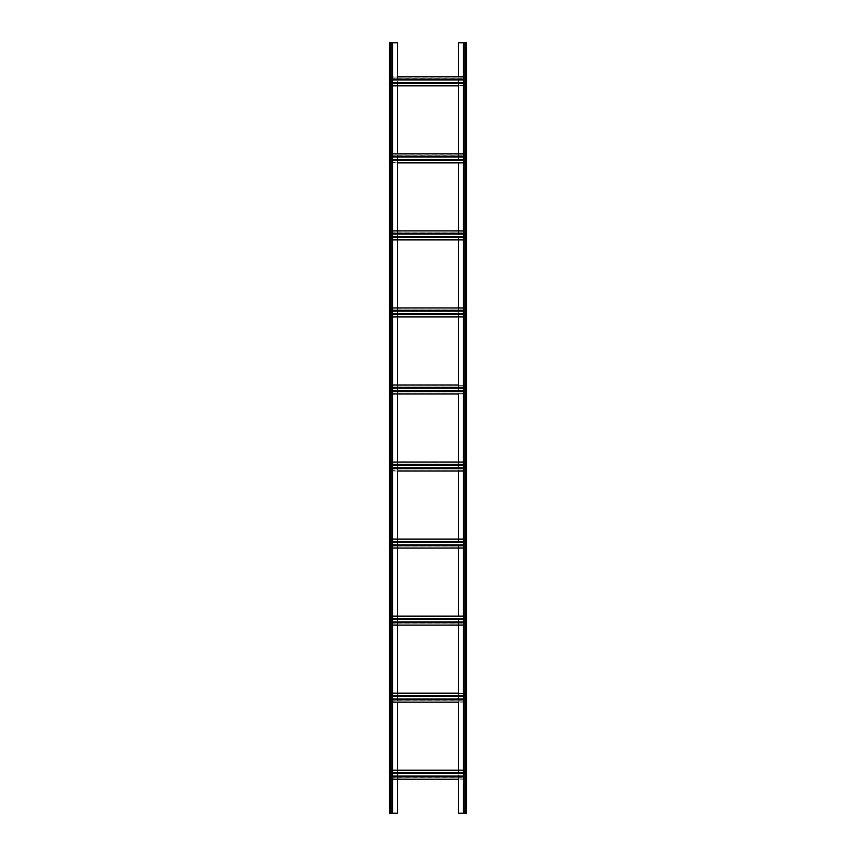 <?xml version="1.0" encoding="UTF-8"?>
<svg xmlns="http://www.w3.org/2000/svg" width="856" height="856" viewBox="0 0 856 856"><rect width="100%" height="100%" fill="white"/><g stroke="black" fill="none" stroke-linecap="round" stroke-linejoin="round"><path stroke-width="0.64" stroke-dasharray="4.28 3.21" d="M463.749 42.8L465.899 42.8L463.749 42.8L463.438 813.2L465.899 813.2L458.559 813.2L458.559 42.8L466.21 42.8L466.21 813.2L463.749 813.2L463.749 42.8M466.52 42.8L465.899 42.8L465.899 813.2L466.52 813.2L466.52 42.8M463.438 42.8L463.438 813.2M466.52 810.632L466.21 802.928L466.52 810.632M466.52 797.792L466.21 790.088L466.52 797.792M466.52 784.952L466.21 777.248L466.52 784.952M466.52 772.112L466.21 764.408L466.52 772.112M466.52 759.272L466.21 751.568L466.52 759.272M466.52 746.432L466.21 738.728L466.52 746.432M466.52 733.592L466.21 725.888L466.52 733.592M466.52 720.752L466.21 713.048L466.52 720.752M466.52 707.912L466.21 700.208L466.52 707.912M466.52 695.072L466.21 687.368L466.52 695.072M466.52 682.232L466.21 674.528L466.52 682.232M466.52 669.392L466.21 661.688L466.52 669.392M466.52 656.552L466.21 648.848L466.52 656.552M466.52 643.712L466.21 636.008L466.52 643.712M466.52 630.872L466.21 623.168L466.52 630.872M466.52 618.032L466.21 610.328L466.52 618.032M466.52 605.192L466.21 597.488L466.52 605.192M466.52 592.352L466.21 584.648L466.52 592.352M466.52 579.512L466.21 571.808L466.52 579.512M466.52 566.672L466.21 558.968L466.52 566.672M466.52 553.832L466.21 546.128L466.52 553.832M466.52 540.992L466.21 533.288L466.52 540.992M466.52 528.152L466.21 520.448L466.52 528.152M466.52 515.312L466.21 507.608L466.52 515.312M466.52 502.472L466.21 494.768L466.52 502.472M466.52 489.632L466.21 481.928L466.52 489.632M466.52 476.792L466.21 469.088L466.52 476.792M466.52 463.952L466.21 456.248L466.52 463.952M466.52 451.112L466.21 443.408L466.52 451.112M466.52 438.272L466.21 430.568L466.52 438.272M466.52 425.432L466.21 417.728L466.52 425.432M466.52 412.592L466.21 404.888L466.52 412.592M466.52 399.752L466.21 392.048L466.52 399.752M466.52 386.912L466.21 379.208L466.52 386.912M466.52 374.072L466.21 366.368L466.52 374.072M466.52 361.232L466.21 353.528L466.52 361.232M466.52 348.392L466.21 340.688L466.52 348.392M466.52 335.552L466.21 327.848L466.52 335.552M466.52 322.712L466.21 315.008L466.52 322.712M466.52 309.872L466.21 302.168L466.52 309.872M466.52 297.032L466.21 289.328L466.52 297.032M466.52 284.192L466.21 276.488L466.52 284.192M466.52 271.352L466.21 263.648L466.52 271.352M466.52 258.512L466.21 250.808L466.52 258.512M466.52 245.672L466.21 237.968L466.52 245.672M466.52 232.832L466.21 225.128L466.52 232.832M466.52 219.992L466.21 212.288L466.52 219.992M466.52 207.152L466.21 199.448L466.52 207.152M466.52 194.312L466.21 186.608L466.52 194.312M466.52 181.472L466.21 173.768L466.52 181.472M466.52 168.632L466.21 160.928L466.52 168.632M466.52 155.792L466.21 148.088L466.52 155.792M466.52 142.952L466.21 135.248L466.52 142.952M466.52 130.112L466.21 122.408L466.52 130.112M466.52 117.272L466.21 109.568L466.52 117.272M466.52 104.432L466.21 96.728L466.52 104.432M466.52 91.592L466.21 83.888L466.52 91.592M466.52 78.752L466.21 71.048L466.52 78.752M466.52 65.912L466.21 58.208L466.52 65.912M466.52 53.072L466.21 45.368L466.52 53.072M392.562 82.657L390.304 82.657L390.304 79.983L390.304 85.814L392.562 85.814L390.304 85.814L390.304 82.657L397.441 82.657L397.441 77.136L458.559 76.826L390.304 76.826L390.304 79.983L465.696 79.983L465.696 82.657L465.696 76.826L465.696 79.983L463.438 79.983M392.562 79.983L390.304 79.983L390.304 77.136L465.696 77.136L458.559 77.136L458.559 85.504L465.696 85.504L465.696 82.657L465.696 85.814L397.441 85.814L397.441 82.657L463.438 82.657M392.562 157.023L390.304 157.023L390.304 159.698L390.304 154.176L465.696 154.176L458.559 154.176L458.559 159.698L397.441 159.698L397.441 162.544L390.304 162.544L390.304 159.698L397.441 159.698L397.441 154.176L458.559 153.866L390.304 153.866L390.304 157.023L465.696 157.023L465.696 159.698L465.696 153.866L465.696 157.023L463.438 157.023M463.438 159.698L458.559 159.698L458.559 162.544L465.696 162.544L465.696 159.698L465.696 162.854L390.304 162.854L392.562 162.854L390.304 162.854L390.304 160.543L392.562 160.543M458.559 162.854L397.441 162.544L458.559 162.854M392.562 234.062L397.441 234.062L397.441 230.906L390.304 230.906L390.304 236.738L397.441 236.738L397.441 239.584L390.304 239.584L390.304 231.216L465.696 230.906L465.696 236.738L465.696 230.906L463.438 230.906M392.562 230.906L465.696 231.216L458.559 231.216L458.559 234.062L463.438 234.062M463.438 236.738L458.559 236.738L458.559 234.062L397.441 234.062L397.441 236.738L458.559 236.738L458.559 239.584L465.696 239.584L465.696 236.738L465.696 239.894L392.562 239.894M397.441 239.894L458.559 239.584L390.304 239.894L390.304 237.583L392.562 237.583M392.562 311.103L397.441 311.103L397.441 307.946L390.304 307.946L390.304 313.778L397.441 313.778L397.441 316.624L390.304 316.624L390.304 308.256L465.696 307.946L465.696 313.778L465.696 307.946L463.438 307.946M392.562 307.946L465.696 308.256L458.559 308.256L458.559 311.103L463.438 311.103M463.438 313.778L458.559 313.778L458.559 311.103L397.441 311.103L397.441 313.778L458.559 313.778L458.559 316.624L465.696 316.624L465.696 313.778L465.696 316.934L392.562 316.934M397.441 316.934L458.559 316.624L390.304 316.934L390.304 314.623L392.562 314.623M392.562 388.143L390.304 388.143L390.304 390.817L390.304 385.296L465.696 385.296L458.559 385.296L458.559 390.817L397.441 390.817L397.441 393.664L390.304 393.664L390.304 390.817L397.441 390.817L397.441 385.296L458.559 384.986L390.304 384.986L390.304 388.143L465.696 388.143L465.696 390.817L465.696 384.986L465.696 388.143L463.438 388.143M463.438 390.817L458.559 390.817L458.559 393.664L465.696 393.664L465.696 390.817L465.696 393.974L390.304 393.974L392.562 393.974L390.304 393.974L390.304 391.663L392.562 391.663M458.559 393.974L397.441 393.664L458.559 393.974M392.562 465.183L390.304 465.183L390.304 467.858L390.304 462.336L465.696 462.336L458.559 462.336L458.559 467.858L397.441 467.858L397.441 470.704L390.304 470.704L390.304 467.858L397.441 467.858L397.441 462.336L458.559 462.026L390.304 462.026L390.304 465.183L465.696 465.183L465.696 467.858L465.696 462.026L465.696 465.183L463.438 465.183M463.438 467.858L458.559 467.858L458.559 470.704L465.696 470.704L465.696 467.858L465.696 471.014L390.304 471.014L392.562 471.014L390.304 471.014L390.304 468.703L392.562 468.703M458.559 471.014L397.441 470.704L458.559 471.014M392.562 542.223L397.441 542.223L397.441 539.066L390.304 539.066L390.304 544.898L397.441 544.898L397.441 547.744L390.304 547.744L390.304 539.376L465.696 539.066L465.696 544.898L465.696 539.066L463.438 539.066M392.562 539.066L465.696 539.376L458.559 539.376L458.559 542.223L463.438 542.223M463.438 544.898L458.559 544.898L458.559 542.223L397.441 542.223L397.441 544.898L458.559 544.898L458.559 547.744L465.696 547.744L465.696 544.898L465.696 548.054L392.562 548.054M397.441 548.054L458.559 547.744L390.304 548.054L390.304 545.743L392.562 545.743M392.562 619.263L397.441 619.263L397.441 616.106L390.304 616.106L390.304 621.938L397.441 621.938L397.441 624.784L390.304 624.784L390.304 616.416L465.696 616.106L465.696 621.938L465.696 616.106L463.438 616.106M392.562 616.106L465.696 616.416L458.559 616.416L458.559 619.263L463.438 619.263M463.438 621.938L458.559 621.938L458.559 619.263L397.441 619.263L397.441 621.938L458.559 621.938L458.559 624.784L465.696 624.784L465.696 621.938L465.696 625.094L392.562 625.094M397.441 625.094L458.559 624.784L390.304 625.094L390.304 622.783L392.562 622.783M392.562 696.303L390.304 696.303L390.304 698.978L390.304 693.456L465.696 693.456L458.559 693.456L458.559 698.978L397.441 698.978L397.441 701.824L390.304 701.824L390.304 698.978L397.441 698.978L397.441 693.456L458.559 693.146L390.304 693.146L390.304 696.303L465.696 696.303L465.696 698.978L465.696 693.146L465.696 696.303L463.438 696.303M463.438 698.978L458.559 698.978L458.559 701.824L465.696 701.824L465.696 698.978L465.696 702.134L390.304 702.134L392.562 702.134L390.304 702.134L390.304 699.823L392.562 699.823M458.559 702.134L397.441 701.824L458.559 702.134M392.562 773.343L390.304 773.343L390.304 776.018L390.304 770.496L465.696 770.496L458.559 770.496L458.559 776.018L397.441 776.018L397.441 778.864L390.304 778.864L390.304 776.018L397.441 776.018L397.441 770.496L458.559 770.186L390.304 770.186L390.304 773.343L465.696 773.343L465.696 776.018L465.696 770.186L465.696 773.343L463.438 773.343M463.438 776.018L458.559 776.018L458.559 778.864L465.696 778.864L465.696 776.018L465.696 779.174L390.304 779.174L392.562 779.174L390.304 779.174L390.304 776.863L392.562 776.863M458.559 779.174L397.441 778.864L458.559 779.174M463.438 76.826L465.696 76.826L463.438 76.826M463.438 779.174L465.696 779.174L463.438 779.174M463.438 770.186L465.696 770.186L463.438 770.186M463.438 702.134L465.696 702.134L463.438 702.134M463.438 693.146L465.696 693.146L463.438 693.146M458.559 625.094L463.438 625.094M458.559 548.054L463.438 548.054M463.438 471.014L465.696 471.014L463.438 471.014M463.438 462.026L465.696 462.026L463.438 462.026M463.438 393.974L465.696 393.974L463.438 393.974M463.438 384.986L465.696 384.986L463.438 384.986M458.559 316.934L463.438 316.934M458.559 239.894L463.438 239.894M463.438 162.854L465.696 162.854L463.438 162.854M463.438 153.866L465.696 153.866L463.438 153.866M463.438 85.814L465.696 85.814L463.438 85.814M392.562 153.866L390.304 153.866L392.562 153.866M392.562 384.986L390.304 384.986L392.562 384.986M392.562 462.026L390.304 462.026L392.562 462.026M392.562 693.146L390.304 693.146L392.562 693.146M392.562 770.186L390.304 770.186L392.562 770.186M392.562 813.2L390.101 813.2L392.562 813.2L392.562 42.8L390.101 42.8L397.441 42.8L397.441 813.2L389.48 813.2L389.48 42.8L392.562 42.8M392.562 76.826L390.304 76.826L392.562 76.826M392.251 42.8L392.251 813.2L392.251 42.8M389.79 42.8L389.79 813.2L389.79 42.8M389.79 810.632L389.48 802.928L389.79 810.632M389.79 797.792L389.48 790.088L389.79 797.792M389.79 784.952L389.48 777.248L389.79 784.952M389.79 772.112L389.48 764.408L389.79 772.112M389.79 759.272L389.48 751.568L389.79 759.272M389.79 746.432L389.48 738.728L389.79 746.432M389.79 733.592L389.48 725.888L389.79 733.592M389.79 720.752L389.48 713.048L389.79 720.752M389.79 707.912L389.48 700.208L389.79 707.912M389.79 695.072L389.48 687.368L389.79 695.072M389.79 682.232L389.48 674.528L389.79 682.232M389.79 669.392L389.48 661.688L389.79 669.392M389.79 656.552L389.48 648.848L389.79 656.552M389.79 643.712L389.48 636.008L389.79 643.712M389.79 630.872L389.48 623.168L389.79 630.872M389.79 618.032L389.48 610.328L389.79 618.032M389.79 605.192L389.48 597.488L389.79 605.192M389.79 592.352L389.48 584.648L389.79 592.352M389.79 579.512L389.48 571.808L389.79 579.512M389.79 566.672L389.48 558.968L389.79 566.672M389.79 553.832L389.48 546.128L389.79 553.832M389.79 540.992L389.48 533.288L389.79 540.992M389.79 528.152L389.48 520.448L389.79 528.152M389.79 515.312L389.48 507.608L389.79 515.312M389.79 502.472L389.48 494.768L389.79 502.472M389.79 489.632L389.48 481.928L389.79 489.632M389.79 476.792L389.48 469.088L389.79 476.792M389.79 463.952L389.48 456.248L389.79 463.952M389.79 451.112L389.48 443.408L389.79 451.112M389.79 438.272L389.48 430.568L389.79 438.272M389.79 425.432L389.48 417.728L389.79 425.432M389.79 412.592L389.48 404.888L389.79 412.592M389.79 399.752L389.48 392.048L389.79 399.752M389.79 386.912L389.48 379.208L389.79 386.912M389.79 374.072L389.48 366.368L389.79 374.072M389.79 361.232L389.48 353.528L389.79 361.232M389.79 348.392L389.48 340.688L389.79 348.392M389.79 335.552L389.48 327.848L389.79 335.552M389.79 322.712L389.48 315.008L389.79 322.712M389.79 309.872L389.48 302.168L389.79 309.872M389.79 297.032L389.48 289.328L389.79 297.032M389.79 284.192L389.48 276.488L389.79 284.192M389.79 271.352L389.48 263.648L389.79 271.352M389.79 258.512L389.48 250.808L389.79 258.512M389.79 245.672L389.48 237.968L389.79 245.672M389.79 232.832L389.48 225.128L389.79 232.832M389.79 219.992L389.48 212.288L389.79 219.992M389.79 207.152L389.48 199.448L389.79 207.152M389.79 194.312L389.48 186.608L389.79 194.312M389.79 181.472L389.48 173.768L389.79 181.472M389.79 168.632L389.48 160.928L389.79 168.632M389.79 155.792L389.48 148.088L389.79 155.792M389.79 142.952L389.48 135.248L389.79 142.952M389.79 130.112L389.48 122.408L389.79 130.112M389.79 117.272L389.48 109.568L389.79 117.272M389.79 104.432L389.48 96.728L389.79 104.432M389.79 91.592L389.48 83.888L389.79 91.592M389.79 78.752L389.48 71.048L389.79 78.752M389.79 65.912L389.48 58.208L389.79 65.912M389.79 53.072L389.48 45.368L389.79 53.072M392.562 776.018L390.304 776.018L390.304 776.863M463.438 776.863L465.696 776.863M390.304 772.497L392.562 772.497M463.438 772.497L465.696 772.497M390.304 772.187L465.696 772.187M390.304 777.173L465.696 777.173M392.562 698.978L390.304 698.978L390.304 699.823M463.438 699.823L465.696 699.823M390.304 695.457L392.562 695.457M463.438 695.457L465.696 695.457M390.304 695.147L465.696 695.147M390.304 700.133L465.696 700.133M392.562 621.938L390.304 621.938L390.304 622.783M463.438 622.783L465.696 622.783M390.304 618.417L392.562 618.417M463.438 618.417L465.696 618.417M397.441 616.106L458.559 616.106M390.304 618.107L465.696 618.107M390.304 623.093L465.696 623.093M392.562 544.898L390.304 544.898L390.304 545.743M463.438 545.743L465.696 545.743M390.304 541.377L392.562 541.377M463.438 541.377L465.696 541.377M397.441 539.066L458.559 539.066M390.304 541.067L465.696 541.067M390.304 546.053L465.696 546.053M392.562 467.858L390.304 467.858L390.304 468.703M463.438 468.703L465.696 468.703M390.304 464.337L392.562 464.337M463.438 464.337L465.696 464.337M390.304 464.027L465.696 464.027M390.304 469.013L465.696 469.013M392.562 390.817L390.304 390.817L390.304 391.663M463.438 391.663L465.696 391.663M390.304 387.297L392.562 387.297M463.438 387.297L465.696 387.297M390.304 386.987L465.696 386.987M390.304 391.973L465.696 391.973M392.562 313.778L390.304 313.778L390.304 314.623M463.438 314.623L465.696 314.623M390.304 310.257L392.562 310.257M463.438 310.257L465.696 310.257M397.441 307.946L458.559 307.946M390.304 309.947L465.696 309.947M390.304 314.933L465.696 314.933M392.562 236.738L390.304 236.738L390.304 237.583M463.438 237.583L465.696 237.583M390.304 233.217L392.562 233.217M463.438 233.217L465.696 233.217M397.441 230.906L458.559 230.906M390.304 232.907L465.696 232.907M390.304 237.893L465.696 237.893M392.562 159.698L390.304 159.698L390.304 160.543M463.438 160.543L465.696 160.543M390.304 156.177L392.562 156.177M463.438 156.177L465.696 156.177M390.304 155.867L465.696 155.867M390.304 160.853L465.696 160.853M390.304 83.813L465.696 83.813M390.304 78.827L465.696 78.827M390.304 79.137L392.562 79.137M463.438 79.137L465.696 79.137M390.304 83.503L392.562 83.503M463.438 83.503L465.696 83.503M466.21 42.8L466.21 813.2L466.21 42.8M390.101 42.8L390.101 813.2M391.941 42.8L391.941 813.2M465.899 42.8L465.899 813.2M464.059 42.8L464.059 813.2"/><path stroke-width="1.28" d="M463.438 813.2L458.559 813.2L458.559 779.174L392.562 779.174L397.441 779.174L397.441 813.2L389.48 813.2L389.48 42.8L397.441 42.8L397.441 76.826L463.438 76.826L458.559 76.826L458.559 42.8L466.52 42.8L466.52 813.2L463.438 813.2L463.438 42.8M458.559 85.814L458.559 153.866L463.438 153.866L392.562 153.866L397.441 153.866L397.441 85.814L392.562 85.814L458.559 85.814M397.441 230.906L397.441 162.854L463.438 162.854L458.559 162.854L458.559 230.906M458.559 239.894L458.559 307.946M458.559 316.934L458.559 384.986L392.562 384.986L397.441 384.986L397.441 316.934M458.559 393.974L458.559 462.026L463.438 462.026L392.562 462.026L397.441 462.026L397.441 393.974L392.562 393.974L458.559 393.974M397.441 539.066L397.441 471.014L463.438 471.014L458.559 471.014L458.559 539.066M458.559 548.054L458.559 616.106M458.559 625.094L458.559 693.146L392.562 693.146L397.441 693.146L397.441 625.094M458.559 702.134L458.559 770.186L463.438 770.186L392.562 770.186L397.441 770.186L397.441 702.134L392.562 702.134L458.559 702.134M397.441 239.894L397.441 307.946M397.441 548.054L397.441 616.106M392.562 42.8L392.562 813.2M392.562 776.863L463.438 776.863M392.562 772.497L463.438 772.497M392.562 699.823L463.438 699.823M392.562 695.457L463.438 695.457M392.562 625.094L463.438 625.094M392.562 622.783L463.438 622.783M392.562 618.417L463.438 618.417M392.562 616.106L463.438 616.106M392.562 548.054L463.438 548.054M392.562 545.743L463.438 545.743M392.562 541.377L463.438 541.377M392.562 539.066L463.438 539.066M392.562 468.703L463.438 468.703M392.562 464.337L463.438 464.337M392.562 391.663L463.438 391.663M392.562 387.297L463.438 387.297M392.562 316.934L463.438 316.934M392.562 314.623L463.438 314.623M392.562 310.257L463.438 310.257M392.562 307.946L463.438 307.946M392.562 239.894L463.438 239.894M392.562 237.583L463.438 237.583M392.562 233.217L463.438 233.217M392.562 230.906L463.438 230.906M392.562 160.543L463.438 160.543M392.562 156.177L463.438 156.177M392.562 79.137L463.438 79.137M392.562 83.503L463.438 83.503M464.059 42.8L464.059 813.2M465.899 42.8L465.899 813.2M390.101 42.8L390.101 813.2M391.941 42.8L391.941 813.2M392.562 776.018L463.438 776.018M392.562 773.343L463.438 773.343M392.562 698.978L463.438 698.978M392.562 696.303L463.438 696.303M392.562 621.938L463.438 621.938M392.562 619.263L463.438 619.263M392.562 544.898L463.438 544.898M392.562 542.223L463.438 542.223M392.562 467.858L463.438 467.858M392.562 465.183L463.438 465.183M392.562 390.817L463.438 390.817M392.562 388.143L463.438 388.143M392.562 313.778L463.438 313.778M392.562 311.103L463.438 311.103M392.562 236.738L463.438 236.738M392.562 234.062L463.438 234.062M392.562 159.698L463.438 159.698M392.562 157.023L463.438 157.023M392.562 79.983L463.438 79.983M392.562 82.657L463.438 82.657"/></g></svg>
